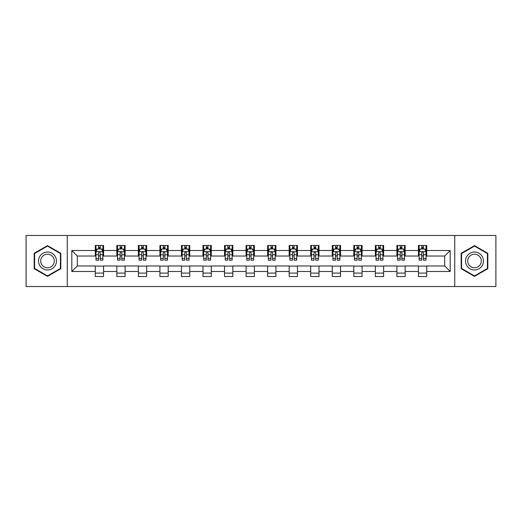 <?xml version="1.0" encoding="UTF-8"?>
<svg xmlns="http://www.w3.org/2000/svg" width="522" height="522" viewBox="0 0 522 522"><rect width="100%" height="100%" fill="white"/><g stroke="black" fill="none" stroke-linecap="round" stroke-linejoin="round"><path stroke-width="0.78" d="M454.747 286.545L495.9 286.545L495.9 235.455L454.747 235.455L454.747 286.545L67.253 286.545L67.253 235.455L26.1 235.455L26.1 286.545L67.253 286.545M454.747 235.455L67.253 235.455M426.715 250.508L426.715 245.464L418.429 245.464L418.429 250.508L405.17 250.508L405.17 245.464L396.883 245.464L396.883 250.508L383.631 250.508L383.631 245.464L375.344 245.464L375.344 250.508L362.085 250.508L362.085 245.464L353.799 245.464L353.799 250.508L340.54 250.508L340.54 245.464L332.26 245.464L332.26 250.508L319.001 250.508L319.001 245.464L310.714 245.464L310.714 250.508L297.455 250.508L297.455 245.464L289.168 245.464L289.168 250.508L275.916 250.508L275.916 245.464L267.629 245.464L267.629 250.508L254.371 250.508L254.371 245.464L246.084 245.464L246.084 250.508L232.832 250.508L232.832 245.464L224.545 245.464L224.545 250.508L211.286 250.508L211.286 245.464L202.999 245.464L202.999 250.508L189.74 250.508L189.74 245.464L181.46 245.464L181.46 250.508L168.201 250.508L168.201 245.464L159.915 245.464L159.915 250.508L146.656 250.508L146.656 245.464L138.369 245.464L138.369 250.508L125.117 250.508L125.117 245.464L116.83 245.464L116.83 250.508L103.571 250.508L103.571 245.464L95.285 245.464L95.285 250.508L71.808 250.508L71.808 271.492L77.334 265.972L95.285 265.972L95.285 276.536L103.571 276.536L103.571 265.972L116.83 265.972L116.83 276.536L125.117 276.536L125.117 265.972L138.369 265.972L138.369 276.536L146.656 276.536L146.656 265.972L159.915 265.972L159.915 276.536L168.201 276.536L168.201 265.972L181.46 265.972L181.46 276.536L189.74 276.536L189.74 265.972L202.999 265.972L202.999 276.536L211.286 276.536L211.286 265.972L224.545 265.972L224.545 276.536L232.832 276.536L232.832 265.972L246.084 265.972L246.084 276.536L254.371 276.536L254.371 265.972L267.629 265.972L267.629 276.536L275.916 276.536L275.916 265.972L289.168 265.972L289.168 276.536L297.455 276.536L297.455 265.972L310.714 265.972L310.714 276.536L319.001 276.536L319.001 265.972L332.26 265.972L332.26 276.536L340.54 276.536L340.54 265.972L353.799 265.972L353.799 276.536L362.085 276.536L362.085 265.972L375.344 265.972L375.344 276.536L383.631 276.536L383.631 265.972L396.883 265.972L396.883 276.536L405.17 276.536L405.17 265.972L418.429 265.972L418.429 276.536L426.715 276.536L426.715 265.972L444.666 265.972L444.666 256.028L426.715 256.028L426.715 250.508L450.192 250.508L450.192 271.492L426.715 271.492M418.429 271.492L405.17 271.492M396.883 271.492L383.631 271.492M375.344 271.492L362.085 271.492M353.799 271.492L340.54 271.492M332.26 271.492L319.001 271.492M310.714 271.492L297.455 271.492M289.168 271.492L275.916 271.492M267.629 271.492L254.371 271.492M246.084 271.492L232.832 271.492M224.545 271.492L211.286 271.492M202.999 271.492L189.74 271.492M181.46 271.492L168.201 271.492M159.915 271.492L146.656 271.492M138.369 271.492L125.117 271.492M116.83 271.492L103.571 271.492M95.285 271.492L71.808 271.492M418.429 250.508L418.429 256.028L405.17 256.028L405.17 250.508M396.883 250.508L396.883 256.028L383.631 256.028L383.631 250.508M375.344 250.508L375.344 256.028L362.085 256.028L362.085 250.508M353.799 250.508L353.799 256.028L340.54 256.028L340.54 250.508M332.26 250.508L332.26 256.028L319.001 256.028L319.001 250.508M310.714 250.508L310.714 256.028L297.455 256.028L297.455 250.508M289.168 250.508L289.168 256.028L275.916 256.028L275.916 250.508M267.629 250.508L267.629 256.028L254.371 256.028L254.371 250.508M246.084 250.508L246.084 256.028L232.832 256.028L232.832 250.508M224.545 250.508L224.545 256.028L211.286 256.028L211.286 250.508M202.999 250.508L202.999 256.028L189.74 256.028L189.74 250.508M181.46 250.508L181.46 256.028L168.201 256.028L168.201 250.508M159.915 250.508L159.915 256.028L146.656 256.028L146.656 250.508M138.369 250.508L138.369 256.028L125.117 256.028L125.117 250.508M116.83 250.508L116.83 256.028L103.571 256.028L103.571 250.508M95.285 250.508L95.285 256.028L77.334 256.028L71.808 250.508M77.334 256.028L77.334 265.972M450.192 271.492L444.666 265.972M444.666 256.028L450.192 250.508M95.285 248.916L95.976 248.916M98.599 248.916L100.257 248.916M102.88 248.916L103.571 248.916M95.285 255.891L95.976 255.891M98.599 255.891L100.257 255.891M102.88 255.891L103.571 255.891M95.285 266.109L103.571 266.109M95.285 273.084L103.571 273.084M116.83 266.109L125.117 266.109M116.83 273.084L125.117 273.084M116.83 248.916L117.522 248.916M120.145 248.916L121.802 248.916M124.425 248.916L125.117 248.916M116.83 255.891L117.522 255.891M120.145 255.891L121.802 255.891M124.425 255.891L125.117 255.891M138.369 266.109L146.656 266.109M138.369 273.084L146.656 273.084M138.369 248.916L139.061 248.916M141.684 248.916L143.341 248.916M145.964 248.916L146.656 248.916M138.369 255.891L139.061 255.891M141.684 255.891L143.341 255.891M145.964 255.891L146.656 255.891M159.915 266.109L168.201 266.109M159.915 273.084L168.201 273.084M159.915 248.916L160.606 248.916M163.229 248.916L164.887 248.916M167.51 248.916L168.201 248.916M159.915 255.891L160.606 255.891M163.229 255.891L164.887 255.891M167.51 255.891L168.201 255.891M181.46 266.109L189.74 266.109M181.46 273.084L189.74 273.084M181.46 248.916L182.145 248.916M184.768 248.916L186.426 248.916M189.055 248.916L189.74 248.916M181.46 255.891L182.145 255.891M184.768 255.891L186.426 255.891M189.055 255.891L189.74 255.891M202.999 266.109L211.286 266.109M202.999 273.084L211.286 273.084M202.999 248.916L203.691 248.916M206.314 248.916L207.971 248.916M210.594 248.916L211.286 248.916M202.999 255.891L203.691 255.891M206.314 255.891L207.971 255.891M210.594 255.891L211.286 255.891M224.545 266.109L232.832 266.109M224.545 273.084L232.832 273.084M224.545 248.916L225.236 248.916M227.86 248.916L229.517 248.916M232.14 248.916L232.832 248.916M224.545 255.891L225.236 255.891M227.86 255.891L229.517 255.891M232.14 255.891L232.832 255.891M246.084 266.109L254.371 266.109M246.084 273.084L254.371 273.084M246.084 248.916L246.775 248.916M249.399 248.916L251.056 248.916M253.679 248.916L254.371 248.916M246.084 255.891L246.775 255.891M249.399 255.891L251.056 255.891M253.679 255.891L254.371 255.891M267.629 266.109L275.916 266.109M267.629 273.084L275.916 273.084M267.629 248.916L268.321 248.916M270.944 248.916L272.601 248.916M275.224 248.916L275.916 248.916M267.629 255.891L268.321 255.891M270.944 255.891L272.601 255.891M275.224 255.891L275.916 255.891M289.168 266.109L297.455 266.109M289.168 273.084L297.455 273.084M289.168 248.916L289.86 248.916M292.483 248.916L294.14 248.916M296.764 248.916L297.455 248.916M289.168 255.891L289.86 255.891M292.483 255.891L294.14 255.891M296.764 255.891L297.455 255.891M310.714 266.109L319.001 266.109M310.714 273.084L319.001 273.084M310.714 248.916L311.406 248.916M314.029 248.916L315.686 248.916M318.309 248.916L319.001 248.916M310.714 255.891L311.406 255.891M314.029 255.891L315.686 255.891M318.309 255.891L319.001 255.891M332.26 266.109L340.54 266.109M332.26 273.084L340.54 273.084M332.26 248.916L332.945 248.916M335.574 248.916L337.232 248.916M339.855 248.916L340.54 248.916M332.26 255.891L332.945 255.891M335.574 255.891L337.232 255.891M339.855 255.891L340.54 255.891M353.799 266.109L362.085 266.109M353.799 273.084L362.085 273.084M353.799 248.916L354.49 248.916M357.113 248.916L358.771 248.916M361.394 248.916L362.085 248.916M353.799 255.891L354.49 255.891M357.113 255.891L358.771 255.891M361.394 255.891L362.085 255.891M375.344 266.109L383.631 266.109M375.344 273.084L383.631 273.084M375.344 248.916L376.036 248.916M378.659 248.916L380.316 248.916M382.939 248.916L383.631 248.916M375.344 255.891L376.036 255.891M378.659 255.891L380.316 255.891M382.939 255.891L383.631 255.891M396.883 266.109L405.17 266.109M396.883 273.084L405.17 273.084M396.883 248.916L397.575 248.916M400.198 248.916L401.855 248.916M404.478 248.916L405.17 248.916M396.883 255.891L397.575 255.891M400.198 255.891L401.855 255.891M404.478 255.891L405.17 255.891M418.429 266.109L426.715 266.109M418.429 273.084L426.715 273.084M418.429 248.916L419.12 248.916M421.743 248.916L423.401 248.916M426.024 248.916L426.715 248.916M418.429 255.891L419.12 255.891M421.743 255.891L423.401 255.891M426.024 255.891L426.715 255.891M47.502 276.386L60.833 268.693L60.833 253.307L47.502 245.614L34.178 253.307L34.178 268.693L47.502 276.386M487.822 253.307L474.498 245.614L461.167 253.307L461.167 268.693L474.498 276.386L487.822 268.693L487.822 253.307M100.257 247.258L98.599 247.258M102.88 258.442L100.257 258.442L100.257 260.171L102.88 260.171L102.88 251.748L101.503 248.987L97.36 248.987L95.976 251.748L95.976 260.171L98.599 260.171L98.599 258.442L95.976 258.442M95.976 251.748L95.976 245.464M102.88 251.748L102.88 245.464M98.599 248.987L98.599 245.464M100.257 245.464L100.257 248.987M100.257 258.442L100.257 252.785C99.709 251.721 99.154 251.721 98.599 252.785L98.599 258.442M55.28 265.489A8.978 8.978 0 0 0 51.991 253.229A8.978 8.978 0 0 0 39.731 256.511A8.978 8.978 0 0 0 43.019 268.771A8.978 8.978 0 0 0 55.28 265.489M53.388 264.4A6.799 6.799 0 0 0 50.902 255.114A6.799 6.799 0 0 0 41.616 257.6A6.799 6.799 0 0 0 44.109 266.886A6.799 6.799 0 0 0 53.388 264.4M34.596 268.452L34.596 253.548L47.502 246.09L60.415 253.548L60.415 268.452L47.502 275.91L34.596 268.452M474.498 252.022A8.978 8.978 0 0 0 465.52 261A8.978 8.978 0 0 0 474.498 269.978A8.978 8.978 0 0 0 483.47 261A8.978 8.978 0 0 0 474.498 252.022M474.498 254.201A6.799 6.799 0 0 0 467.699 261A6.799 6.799 0 0 0 474.498 267.799A6.799 6.799 0 0 0 481.291 261A6.799 6.799 0 0 0 474.498 254.201M487.404 268.452L474.498 275.91L461.585 268.452L461.585 253.548L474.498 246.09L487.404 253.548L487.404 268.452M121.802 247.258L120.145 247.258M124.425 258.442L121.802 258.442L121.802 260.171L124.425 260.171L124.425 251.748L123.042 248.987L118.899 248.987L117.522 251.748L117.522 260.171L120.145 260.171L120.145 258.442L117.522 258.442M117.522 251.748L117.522 245.464M124.425 251.748L124.425 245.464M120.145 248.987L120.145 245.464M121.802 245.464L121.802 248.987M121.802 258.442L121.802 252.785C121.248 251.721 120.693 251.721 120.145 252.785L120.145 258.442M143.341 247.258L141.684 247.258M145.964 258.442L143.341 258.442L143.341 260.171L145.964 260.171L145.964 251.748L144.587 248.987L140.444 248.987L139.061 251.748L139.061 260.171L141.684 260.171L141.684 258.442L139.061 258.442M139.061 251.748L139.061 245.464M145.964 251.748L145.964 245.464M141.684 248.987L141.684 245.464M143.341 245.464L143.341 248.987M143.341 258.442L143.341 252.785C142.793 251.721 142.238 251.721 141.684 252.785L141.684 258.442M164.887 247.258L163.229 247.258M167.51 258.442L164.887 258.442L164.887 260.171L167.51 260.171L167.51 251.748L166.126 248.987L161.983 248.987L160.606 251.748L160.606 260.171L163.229 260.171L163.229 258.442L160.606 258.442M160.606 251.748L160.606 245.464M167.51 251.748L167.51 245.464M163.229 248.987L163.229 245.464M164.887 245.464L164.887 248.987M164.887 258.442L164.887 252.785C164.332 251.721 163.784 251.721 163.229 252.785L163.229 258.442M186.426 247.258L184.768 247.258M189.055 258.442L186.426 258.442L186.426 260.171L189.055 260.171L189.055 251.748L187.672 248.987L183.529 248.987L182.145 251.748L182.145 260.171L184.768 260.171L184.768 258.442L182.145 258.442M182.145 251.748L182.145 245.464M189.055 251.748L189.055 245.464M184.768 248.987L184.768 245.464M186.426 245.464L186.426 248.987M186.426 258.442L186.426 252.785C185.878 251.721 185.323 251.721 184.768 252.785L184.768 258.442M207.971 247.258L206.314 247.258M210.594 258.442L207.971 258.442L207.971 260.171L210.594 260.171L210.594 251.748L209.211 248.987L205.074 248.987L203.691 251.748L203.691 260.171L206.314 260.171L206.314 258.442L203.691 258.442M203.691 251.748L203.691 245.464M210.594 251.748L210.594 245.464M206.314 248.987L206.314 245.464M207.971 245.464L207.971 248.987M207.971 258.442L207.971 252.785C207.417 251.721 206.869 251.721 206.314 252.785L206.314 258.442M229.517 247.258L227.86 247.258M232.14 258.442L229.517 258.442L229.517 260.171L232.14 260.171L232.14 251.748L230.757 248.987L226.613 248.987L225.236 251.748L225.236 260.171L227.86 260.171L227.86 258.442L225.236 258.442M225.236 251.748L225.236 245.464M232.14 251.748L232.14 245.464M227.86 248.987L227.86 245.464M229.517 245.464L229.517 248.987M229.517 258.442L229.517 252.785C228.962 251.721 228.408 251.721 227.86 252.785L227.86 258.442M251.056 247.258L249.399 247.258M253.679 258.442L251.056 258.442L251.056 260.171L253.679 260.171L253.679 251.748L252.302 248.987L248.159 248.987L246.775 251.748L246.775 260.171L249.399 260.171L249.399 258.442L246.775 258.442M246.775 251.748L246.775 245.464M253.679 251.748L253.679 245.464M249.399 248.987L249.399 245.464M251.056 245.464L251.056 248.987M251.056 258.442L251.056 252.785C250.508 251.721 249.953 251.721 249.399 252.785L249.399 258.442M272.601 247.258L270.944 247.258M275.224 258.442L272.601 258.442L272.601 260.171L275.224 260.171L275.224 251.748L273.841 248.987L269.698 248.987L268.321 251.748L268.321 260.171L270.944 260.171L270.944 258.442L268.321 258.442M268.321 251.748L268.321 245.464M275.224 251.748L275.224 245.464M270.944 248.987L270.944 245.464M272.601 245.464L272.601 248.987M272.601 258.442L272.601 252.785C272.047 251.721 271.499 251.721 270.944 252.785L270.944 258.442M294.14 247.258L292.483 247.258M296.764 258.442L294.14 258.442L294.14 260.171L296.764 260.171L296.764 251.748L295.387 248.987L291.243 248.987L289.86 251.748L289.86 260.171L292.483 260.171L292.483 258.442L289.86 258.442M289.86 251.748L289.86 245.464M296.764 251.748L296.764 245.464M292.483 248.987L292.483 245.464M294.14 245.464L294.14 248.987M294.14 258.442L294.14 252.785C293.592 251.721 293.038 251.721 292.483 252.785L292.483 258.442M315.686 247.258L314.029 247.258M318.309 258.442L315.686 258.442L315.686 260.171L318.309 260.171L318.309 251.748L316.926 248.987L312.789 248.987L311.406 251.748L311.406 260.171L314.029 260.171L314.029 258.442L311.406 258.442M311.406 251.748L311.406 245.464M318.309 251.748L318.309 245.464M314.029 248.987L314.029 245.464M315.686 245.464L315.686 248.987M315.686 258.442L315.686 252.785C315.131 251.721 314.583 251.721 314.029 252.785L314.029 258.442M337.232 247.258L335.574 247.258M339.855 258.442L337.232 258.442L337.232 260.171L339.855 260.171L339.855 251.748L338.471 248.987L334.328 248.987L332.945 251.748L332.945 260.171L335.574 260.171L335.574 258.442L332.945 258.442M332.945 251.748L332.945 245.464M339.855 251.748L339.855 245.464M335.574 248.987L335.574 245.464M337.232 245.464L337.232 248.987M337.232 258.442L337.232 252.785C336.677 251.721 336.122 251.721 335.574 252.785L335.574 258.442M358.771 247.258L357.113 247.258M361.394 258.442L358.771 258.442L358.771 260.171L361.394 260.171L361.394 251.748L360.017 248.987L355.873 248.987L354.49 251.748L354.49 260.171L357.113 260.171L357.113 258.442L354.49 258.442M354.49 251.748L354.49 245.464M361.394 251.748L361.394 245.464M357.113 248.987L357.113 245.464M358.771 245.464L358.771 248.987M358.771 258.442L358.771 252.785C358.222 251.721 357.668 251.721 357.113 252.785L357.113 258.442M380.316 247.258L378.659 247.258M382.939 258.442L380.316 258.442L380.316 260.171L382.939 260.171L382.939 251.748L381.556 248.987L377.413 248.987L376.036 251.748L376.036 260.171L378.659 260.171L378.659 258.442L376.036 258.442M376.036 251.748L376.036 245.464M382.939 251.748L382.939 245.464M378.659 248.987L378.659 245.464M380.316 245.464L380.316 248.987M380.316 258.442L380.316 252.785C379.762 251.721 379.213 251.721 378.659 252.785L378.659 258.442M401.855 247.258L400.198 247.258M404.478 258.442L401.855 258.442L401.855 260.171L404.478 260.171L404.478 251.748L403.101 248.987L398.958 248.987L397.575 251.748L397.575 260.171L400.198 260.171L400.198 258.442L397.575 258.442M397.575 251.748L397.575 245.464M404.478 251.748L404.478 245.464M400.198 248.987L400.198 245.464M401.855 245.464L401.855 248.987M401.855 258.442L401.855 252.785C401.307 251.721 400.752 251.721 400.198 252.785L400.198 258.442M423.401 247.258L421.743 247.258M426.024 258.442L423.401 258.442L423.401 260.171L426.024 260.171L426.024 251.748L424.64 248.987L420.497 248.987L419.12 251.748L419.12 260.171L421.743 260.171L421.743 258.442L419.12 258.442M419.12 251.748L419.12 245.464M426.024 251.748L426.024 245.464M421.743 248.987L421.743 245.464M423.401 245.464L423.401 248.987M423.401 258.442L423.401 252.785C422.846 251.721 422.298 251.721 421.743 252.785L421.743 258.442M102.847 251.676L96.009 251.676M95.976 249.151L97.275 249.151M101.581 249.151L102.88 249.151M98.599 254.736L95.976 254.736M102.88 254.736L100.257 254.736M100.257 248.139L98.599 248.139M124.386 251.676L117.554 251.676M117.522 249.151L118.82 249.151M123.127 249.151L124.425 249.151M120.145 254.736L117.522 254.736M124.425 254.736L121.802 254.736M121.802 248.139L120.145 248.139M145.932 251.676L139.093 251.676M139.061 249.151L140.359 249.151M144.666 249.151L145.964 249.151M141.684 254.736L139.061 254.736M145.964 254.736L143.341 254.736M143.341 248.139L141.684 248.139M167.477 251.676L160.639 251.676M160.606 249.151L161.905 249.151M166.211 249.151L167.51 249.151M163.229 254.736L160.606 254.736M167.51 254.736L164.887 254.736M164.887 248.139L163.229 248.139M189.016 251.676L182.185 251.676M182.145 249.151L183.444 249.151M187.757 249.151L189.055 249.151M184.768 254.736L182.145 254.736M189.055 254.736L186.426 254.736M186.426 248.139L184.768 248.139M210.562 251.676L203.724 251.676M203.691 249.151L204.989 249.151M209.296 249.151L210.594 249.151M206.314 254.736L203.691 254.736M210.594 254.736L207.971 254.736M207.971 248.139L206.314 248.139M232.101 251.676L225.269 251.676M225.236 249.151L226.528 249.151M230.841 249.151L232.14 249.151M227.86 254.736L225.236 254.736M232.14 254.736L229.517 254.736M229.517 248.139L227.86 248.139M253.646 251.676L246.808 251.676M246.775 249.151L248.074 249.151M252.38 249.151L253.679 249.151M249.399 254.736L246.775 254.736M253.679 254.736L251.056 254.736M251.056 248.139L249.399 248.139M275.192 251.676L268.354 251.676M268.321 249.151L269.62 249.151M273.926 249.151L275.224 249.151M270.944 254.736L268.321 254.736M275.224 254.736L272.601 254.736M272.601 248.139L270.944 248.139M296.731 251.676L289.899 251.676M289.86 249.151L291.159 249.151M295.472 249.151L296.764 249.151M292.483 254.736L289.86 254.736M296.764 254.736L294.14 254.736M294.14 248.139L292.483 248.139M318.276 251.676L311.438 251.676M311.406 249.151L312.704 249.151M317.011 249.151L318.309 249.151M314.029 254.736L311.406 254.736M318.309 254.736L315.686 254.736M315.686 248.139L314.029 248.139M339.815 251.676L332.984 251.676M332.945 249.151L334.243 249.151M338.556 249.151L339.855 249.151M335.574 254.736L332.945 254.736M339.855 254.736L337.232 254.736M337.232 248.139L335.574 248.139M361.361 251.676L354.523 251.676M354.49 249.151L355.789 249.151M360.095 249.151L361.394 249.151M357.113 254.736L354.49 254.736M361.394 254.736L358.771 254.736M358.771 248.139L357.113 248.139M382.907 251.676L376.068 251.676M376.036 249.151L377.334 249.151M381.641 249.151L382.939 249.151M378.659 254.736L376.036 254.736M382.939 254.736L380.316 254.736M380.316 248.139L378.659 248.139M404.446 251.676L397.614 251.676M397.575 249.151L398.873 249.151M403.18 249.151L404.478 249.151M400.198 254.736L397.575 254.736M404.478 254.736L401.855 254.736M401.855 248.139L400.198 248.139M425.991 251.676L419.153 251.676M419.12 249.151L420.419 249.151M424.725 249.151L426.024 249.151M421.743 254.736L419.12 254.736M426.024 254.736L423.401 254.736M423.401 248.139L421.743 248.139"/></g></svg>
